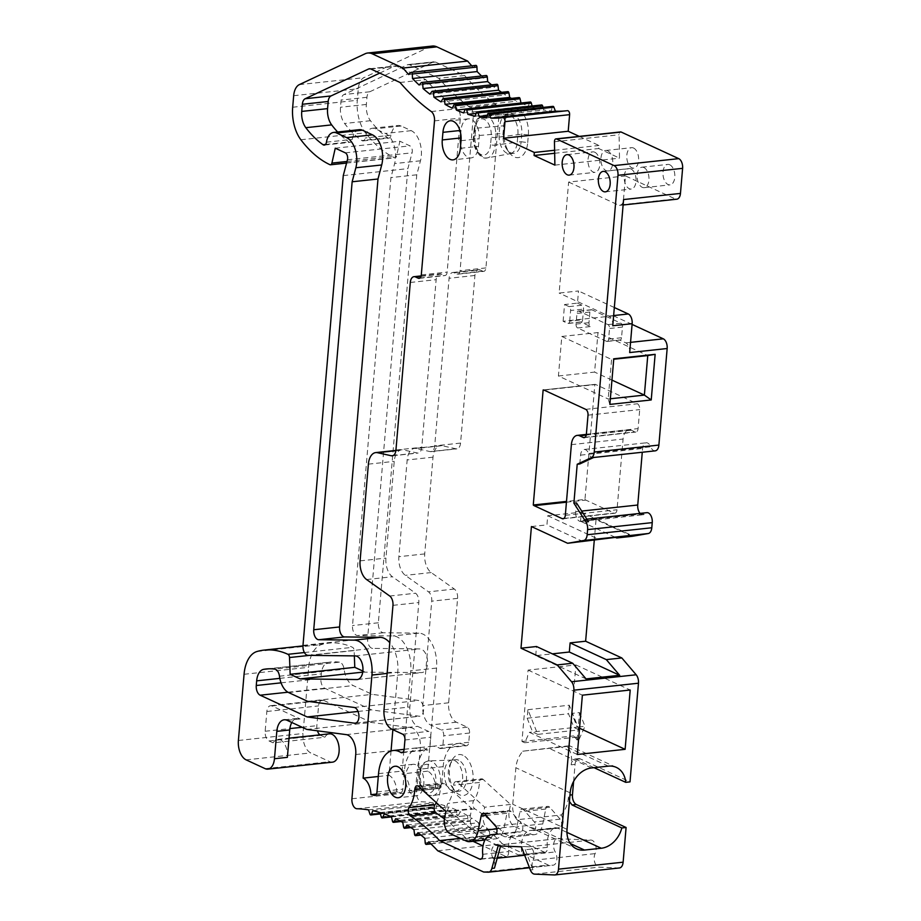 <?xml version="1.0" encoding="UTF-8"?>
<svg xmlns="http://www.w3.org/2000/svg" width="921" height="921" viewBox="0 0 921 921"><rect width="100%" height="100%" fill="white"/><g stroke="black" fill="none" stroke-linecap="round" stroke-linejoin="round"><path stroke-width="0.69" stroke-dasharray="4.61 3.45" d="M335.267 148.189L399.887 141.224L396.525 156.133A3.166 1.807 83.8 0 1 395.155 157.825A3.166 1.807 83.8 0 1 394.545 157.721A126.649 72.287 83.8 0 1 365.487 132.785A31.659 18.075 83.8 0 1 357.302 100.262L358.292 88.738A15.83 9.037 83.8 0 1 363.945 77.663L429.796 46.775A23.75 13.55 83.8 0 1 432.352 46.05M343.268 175.6L407.888 168.624L412.078 152.817A4.755 2.705 -96.2 0 0 409.949 145.863L399.887 141.224M362.736 672.146L421.542 672.583A11.869 6.781 -96.2 0 0 422.002 672.56A11.869 6.781 -96.2 0 0 427.505 660.426A11.869 6.781 -96.2 0 0 419.918 648.925L372.683 648.384A7.921 4.513 83.8 0 1 367.617 638.414L407.888 168.624M362.874 671.064L364.739 671.927M332.469 762.162A14.252 8.128 83.8 0 1 329.764 761.679L310.757 752.894A15.83 9.037 83.8 0 1 303.021 733.507L308.696 667.299A31.659 18.075 83.8 0 1 321.625 644.539A126.649 72.287 83.8 0 1 328.716 643.134A126.649 72.287 83.8 0 1 352.57 647.336A3.166 1.807 83.8 0 1 354.136 650.571L354.343 655.89M291.819 722.49A15.83 9.037 83.8 0 1 297.08 718.403A15.83 9.037 83.8 0 1 300.085 718.944L272.029 705.981A7.921 4.513 83.8 0 0 270.532 705.716A7.921 4.513 83.8 0 0 266.848 711.496L265.156 731.262A7.921 4.513 83.8 0 0 269.036 740.956L273.123 742.844L324.814 737.261A14.252 8.128 83.8 0 1 329.407 733.83M273.123 742.844A14.252 8.128 83.8 0 1 277.705 739.402A14.252 8.128 83.8 0 1 287.387 757.338M306.82 729.42L371.451 722.455L323.732 700.397A7.921 4.513 -96.2 0 0 322.223 700.133A7.921 4.513 -96.2 0 0 318.551 705.912L316.859 725.679A7.921 4.513 -96.2 0 0 317.423 730.825M368.573 809.881L433.192 802.916A253.31 144.562 -96.2 0 0 421.576 801.765A7.921 4.513 83.8 0 1 416.557 791.795L420.344 747.553A15.83 9.037 -96.2 0 0 410.847 727.648L371.451 722.455M372.775 810.687L437.394 803.722L436.117 807.36A1.589 0.898 83.8 0 1 435.495 807.993A1.589 0.898 83.8 0 1 434.539 807.061L433.192 802.916M380.051 812.575L444.682 805.599A253.31 144.562 -96.2 0 0 437.394 803.722M384.253 813.945L448.872 806.969L447.422 810.388A1.589 0.898 83.8 0 1 446.835 810.929A1.589 0.898 83.8 0 1 445.845 809.881L444.682 805.599M391.494 816.8L456.114 809.824A253.31 144.562 -96.2 0 0 448.872 806.969M395.65 818.723L460.281 811.746L458.658 814.924A1.589 0.898 83.8 0 1 458.105 815.373A1.589 0.898 83.8 0 1 457.092 814.199L456.114 809.824M402.811 822.522L467.442 815.557A253.31 144.562 -96.2 0 0 460.281 811.746M406.921 824.986L471.54 818.021L469.768 820.933A1.589 0.898 83.8 0 1 469.261 821.302A1.589 0.898 83.8 0 1 468.225 820.001L467.442 815.557M413.955 829.717L478.575 822.752A253.31 144.562 -96.2 0 0 471.54 818.021M417.973 832.711L482.592 825.746L480.67 828.382A1.589 0.898 83.8 0 1 480.221 828.67A1.589 0.898 83.8 0 1 479.162 827.254L478.575 822.752M424.834 838.34L489.465 831.375A253.31 144.562 -96.2 0 0 482.592 825.746M428.749 841.852L493.368 834.875L491.319 837.212A1.589 0.898 83.8 0 1 490.916 837.442A1.589 0.898 83.8 0 1 489.845 835.9L489.465 831.375M437.74 850.785L502.371 843.82A253.31 144.562 -96.2 0 0 493.368 834.875M483.629 872.003L548.26 865.026L502.371 843.82M619.453 867.962A7.921 4.513 83.8 0 1 619.062 867.985L599.168 867.145A7.921 4.513 83.8 0 1 594.69 862.148A7.921 4.513 83.8 0 1 595.139 853.617A7.921 4.513 -96.2 0 0 595.576 845.087A7.921 4.513 -96.2 0 0 591.098 840.079L557.712 838.686A7.921 4.513 -96.2 0 0 557.32 838.697A7.921 4.513 -96.2 0 0 553.74 843.648A7.921 4.513 -96.2 0 0 555.248 851.948A7.921 4.513 83.8 0 1 556.745 860.249A7.921 4.513 83.8 0 1 553.164 865.199A7.921 4.513 83.8 0 1 552.784 865.222L548.26 865.026M500.621 845.973L495.671 845.374A7.921 4.513 83.8 0 0 495.279 845.386A7.921 4.513 83.8 0 0 491.699 850.348A7.921 4.513 83.8 0 0 493.207 858.648A7.921 4.513 83.8 0 1 494.45 868.135M594.022 457.3A7.921 4.513 83.8 0 1 593.17 457.541A7.921 4.513 83.8 0 1 588.623 453.477L650.663 446.777A7.759 4.432 -96.2 0 0 646.208 442.794A7.759 4.432 -96.2 0 0 642.605 448.458L642.271 452.246M579.804 463.965L580.564 455.147A7.759 4.432 83.8 0 1 584.167 449.483A7.759 4.432 83.8 0 1 588.623 453.477M576.465 502.889L575.706 511.708L581.704 511.063M588.496 521.689A7.921 4.513 83.8 0 0 584.823 519.352A7.921 4.513 83.8 0 0 582.878 520.423A7.759 4.432 83.8 0 1 580.978 521.47A7.759 4.432 83.8 0 1 575.706 511.708M533.098 860.306A7.921 4.513 83.8 0 0 533.535 851.775A7.921 4.513 83.8 0 0 529.057 846.767L524.003 846.56L532.96 869.735A7.921 4.513 83.8 0 1 533.098 860.306L595.139 853.617M655.211 450.853A7.921 4.513 83.8 0 1 650.663 446.777M632.094 324.411L613.524 315.822L625.509 175.934L675.277 198.936L618.405 205.072A7.921 4.513 -96.2 0 0 619.914 205.337A7.921 4.513 -96.2 0 0 623.586 199.558M676.785 199.201A7.921 4.513 83.8 0 1 675.277 198.936M579.274 136.377L598.961 145.483L598.696 148.523L619.511 158.136L619.085 134.777A3.166 1.807 83.8 0 1 620.57 131.933M566.473 110.785A253.31 144.562 -96.2 0 0 566.968 110.739A253.31 144.562 -96.2 0 0 567.463 110.681M543.114 107.423L543.954 110.025A253.31 144.562 -96.2 0 0 551.23 110.934L552.324 107.089A1.589 0.898 83.8 0 1 552.98 106.352M532.096 105.973L532.476 107.343A253.31 144.562 -96.2 0 0 539.752 109.231L541.03 105.581A1.589 0.898 83.8 0 1 541.663 104.948M521.01 103.014L521.033 103.117A253.31 144.562 -96.2 0 0 528.274 105.973L529.725 102.553A1.589 0.898 83.8 0 1 530.323 102.012M511.466 98.386A253.31 144.562 -96.2 0 0 516.865 101.195L518.488 98.017A1.589 0.898 83.8 0 1 519.041 97.568M501.611 92.319A253.31 144.562 -96.2 0 0 505.606 94.921L507.379 92.008A1.589 0.898 83.8 0 1 507.885 91.639M491.584 84.847A253.31 144.562 -96.2 0 0 494.554 87.196L496.477 84.559A1.589 0.898 83.8 0 1 496.926 84.272M481.591 76.006A253.31 144.562 -96.2 0 0 483.778 78.066L485.839 75.729L421.208 82.694M471.759 65.828A253.31 144.562 -96.2 0 0 473.348 67.578L475.524 65.552L410.904 72.529M319.898 734.854A7.921 4.513 -96.2 0 0 320.727 735.372L324.814 737.261M573.61 781.411L575.061 764.384A7.921 4.513 83.8 0 1 578.745 758.605A7.921 4.513 83.8 0 1 580.242 758.881L630.01 781.883M632.243 536.31L596.048 519.582L594.333 539.66M640.083 513.388A7.759 4.432 -96.2 0 0 643.019 514.781A7.759 4.432 -96.2 0 0 644.919 513.734A7.921 4.513 83.8 0 1 646.864 512.663M339.423 662.153A107.653 61.442 -96.2 0 0 330.754 662.026A107.653 61.442 -96.2 0 0 328.29 662.383A15.83 9.037 -96.2 0 0 321.302 673.884L320.899 678.547A7.921 4.513 -96.2 0 0 324.768 688.24L371.796 709.964L419.228 716.216A7.921 4.513 -96.2 0 0 419.849 716.227A7.921 4.513 -96.2 0 0 423.545 708.422A7.921 4.513 -96.2 0 0 418.779 700.501L372.222 694.365L353.227 685.581A18.996 10.845 83.8 0 1 344.097 669.222A7.921 4.513 -96.2 0 0 339.423 662.153L274.803 669.13M452.752 272.501L478.598 269.703A7.921 4.513 83.8 0 0 474.925 275.483L460.558 443.082A7.921 4.513 83.8 0 1 456.885 448.861A7.921 4.513 83.8 0 1 456.022 448.803L442.092 445.718L416.234 448.515A15.83 9.037 -96.2 0 0 414.508 448.412A15.83 9.037 -96.2 0 0 407.163 459.97L398.862 556.698A15.83 9.037 -96.2 0 0 405.367 575.36L428.495 591.846A7.921 4.513 83.8 0 1 431.742 601.171L422.797 705.59A15.83 9.037 -96.2 0 0 430.533 724.977L441.401 729.996A4.755 2.705 83.8 0 1 443.715 735.81L442.92 745.066A4.755 2.705 83.8 0 1 440.722 748.531A4.755 2.705 83.8 0 1 439.582 748.243A31.659 18.075 -96.2 0 0 432.018 746.332A31.659 18.075 -96.2 0 0 417.317 769.449L415.751 787.754A4.755 2.705 83.8 0 1 413.541 791.22A4.755 2.705 83.8 0 1 413.011 791.185A269.139 153.6 -96.2 0 0 409.707 790.483A15.83 9.037 -96.2 0 0 401.878 773.951L410.72 670.856A27.711 15.807 -96.2 0 0 392.991 635.951L357.578 635.536A7.921 4.513 83.8 0 1 352.513 625.566L390.918 177.603L394.625 163.581A20.584 11.743 -96.2 0 0 385.392 133.441L375.342 128.802A15.83 9.037 -96.2 0 0 372.337 128.261A15.83 9.037 -96.2 0 0 365.223 137.989A4.755 2.705 83.8 0 1 363.081 140.913A4.755 2.705 83.8 0 1 361.826 140.545A110.819 63.25 83.8 0 1 344.592 123.495A15.83 9.037 83.8 0 1 340.505 107.239L341.115 100.09A7.921 4.513 83.8 0 1 343.947 94.552L407.347 64.815A7.921 4.513 83.8 0 1 408.199 64.574A7.921 4.513 83.8 0 1 409.695 64.85L438.787 78.297A269.139 153.6 -96.2 0 0 470.044 107.366A7.921 4.513 83.8 0 1 473.279 116.691L460.074 270.705A4.755 2.705 83.8 0 1 457.864 274.182A4.755 2.705 83.8 0 1 456.966 274.021L454.249 272.766A7.921 4.513 -96.2 0 0 452.752 272.501A7.921 4.513 -96.2 0 0 449.08 278.28L434.712 445.868A7.921 4.513 83.8 0 1 431.028 451.647A7.921 4.513 83.8 0 1 430.165 451.601L416.234 448.515M440.722 748.531L466.567 745.745A4.755 2.705 83.8 0 0 468.777 742.28L469.572 733.024A4.755 2.705 83.8 0 0 467.246 727.21L456.39 722.191A15.83 9.037 83.8 0 1 448.642 702.804L457.599 598.385A7.921 4.513 83.8 0 0 454.341 589.049L431.212 572.563A15.83 9.037 83.8 0 1 424.719 553.912L433.008 457.184A15.83 9.037 83.8 0 1 440.365 445.626A15.83 9.037 83.8 0 1 442.092 445.718M466.567 745.745A4.755 2.705 83.8 0 1 465.439 745.457L439.582 748.243M413.541 791.22L439.398 788.434A4.755 2.705 83.8 0 0 441.596 784.968L443.162 766.663A31.659 18.075 83.8 0 1 457.864 743.546A31.659 18.075 83.8 0 1 465.439 745.457M439.398 788.434A4.755 2.705 83.8 0 1 438.857 788.399L413.011 791.185M363.081 140.913L388.938 138.127A4.755 2.705 83.8 0 0 391.068 135.203A15.83 9.037 83.8 0 1 398.194 125.475A15.83 9.037 83.8 0 1 401.199 126.016L411.25 130.655A20.584 11.743 83.8 0 1 420.471 160.795L416.764 174.806L378.358 622.78A7.921 4.513 83.8 0 0 383.424 632.75L418.836 633.153A27.711 15.807 83.8 0 1 436.566 668.07L427.724 771.153A15.83 9.037 83.8 0 1 435.564 787.697A269.139 153.6 83.8 0 1 438.857 788.399M388.938 138.127A4.755 2.705 83.8 0 1 387.672 137.759A110.819 63.25 83.8 0 1 370.449 120.709A15.83 9.037 83.8 0 1 366.351 104.453L366.961 97.304A7.921 4.513 83.8 0 1 369.793 91.766L433.192 62.029A7.921 4.513 83.8 0 1 434.044 61.788A7.921 4.513 83.8 0 1 435.541 62.052L464.645 75.499L438.787 78.297M457.864 274.182L483.721 271.384A4.755 2.705 83.8 0 0 485.92 267.919L499.124 113.893A7.921 4.513 83.8 0 0 495.901 104.58A269.139 153.6 83.8 0 1 464.645 75.499M483.721 271.384A4.755 2.705 83.8 0 1 482.823 271.235L480.106 269.98L454.249 272.766M478.598 269.703A7.921 4.513 83.8 0 1 480.106 269.98M508.542 837.465L534.387 834.679A18.996 10.845 83.8 0 0 542.78 823.892L545.75 809.052A4.755 2.705 83.8 0 1 547.845 806.359A4.755 2.705 83.8 0 1 549.653 807.222L560.175 819.149A4.755 2.705 83.8 0 1 561.591 824.307A4.755 2.705 83.8 0 1 559.392 827.726A4.755 2.705 83.8 0 1 559.162 827.737L531.21 830.443A18.996 10.845 -96.2 0 0 530.277 830.466A18.996 10.845 -96.2 0 0 521.505 850.141A4.755 2.705 83.8 0 1 519.306 855.056A4.755 2.705 83.8 0 1 518.408 854.895L478.436 836.429A264.385 150.894 -96.2 0 0 449.057 811.666A4.755 2.705 83.8 0 1 447.065 807.855A4.755 2.705 83.8 0 1 447.859 803.423A31.659 18.075 -96.2 0 0 453.581 785.245A4.755 2.705 83.8 0 1 455.803 781.641A4.755 2.705 83.8 0 1 457.346 782.24L484.688 807.222L483.352 813.865A11.087 6.32 -96.2 0 0 488.521 829.234L504.938 836.821A18.996 10.845 -96.2 0 0 508.542 837.465A18.996 10.845 -96.2 0 0 516.923 826.69L519.905 811.838A4.755 2.705 83.8 0 1 522 809.145A4.755 2.705 83.8 0 1 523.807 810.008L534.33 821.935A4.755 2.705 83.8 0 1 535.746 827.093A4.755 2.705 83.8 0 1 533.535 830.523A4.755 2.705 83.8 0 1 533.305 830.523L531.21 830.443M519.306 855.056L545.151 852.27A4.755 2.705 83.8 0 0 547.35 847.355A18.996 10.845 83.8 0 1 556.134 827.68A18.996 10.845 83.8 0 1 557.055 827.645M545.151 852.27A4.755 2.705 83.8 0 1 544.253 852.109L504.282 833.643L478.436 836.429M455.803 781.641L481.648 778.855A4.755 2.705 83.8 0 0 479.438 782.459A31.659 18.075 83.8 0 1 473.705 800.637A4.755 2.705 83.8 0 0 472.922 805.069A4.755 2.705 83.8 0 0 474.902 808.88A264.385 150.894 83.8 0 1 504.282 833.643M481.648 778.855A4.755 2.705 83.8 0 1 483.191 779.454L510.533 804.436L509.209 811.067L483.352 813.865M534.387 834.679A18.996 10.845 83.8 0 1 530.795 834.035L514.367 826.448A11.087 6.32 83.8 0 1 509.209 811.067M669.74 164.755A10.292 5.871 83.8 0 1 674.84 175.704A10.292 5.871 83.8 0 1 670.004 184.868A10.292 5.871 83.8 0 1 668.047 184.522A10.292 5.871 83.8 0 1 662.959 173.585A10.292 5.871 83.8 0 1 667.794 164.41A10.292 5.871 83.8 0 1 669.74 164.755M633.544 148.028A10.292 5.871 83.8 0 1 638.644 158.976A10.292 5.871 83.8 0 1 633.809 168.152A10.292 5.871 83.8 0 1 631.852 167.795A10.292 5.871 83.8 0 1 626.764 156.858A10.292 5.871 83.8 0 1 631.599 147.682A10.292 5.871 83.8 0 1 633.544 148.028M527.71 142.594L528.366 134.984A20.584 11.743 -96.2 0 0 520.998 111.602A20.584 11.743 -96.2 0 0 506.895 115.712A20.584 11.743 -96.2 0 0 504.835 124.116L504.19 131.715A20.584 11.743 -96.2 0 0 509.417 152.748A20.584 11.743 -96.2 0 0 527.71 142.594L521.125 141.753L521.77 134.155A15.83 9.037 -96.2 0 0 511.028 114.227A15.83 9.037 -96.2 0 0 505.261 119.327A15.83 9.037 -96.2 0 0 503.672 125.786L503.027 133.395A15.83 9.037 -96.2 0 0 507.045 149.559A15.83 9.037 -96.2 0 0 513.768 153.312A15.83 9.037 -96.2 0 0 521.125 141.753L517.245 142.168A15.83 9.037 83.8 0 1 510.269 153.68A15.83 9.037 83.8 0 1 509.889 153.726A15.83 9.037 83.8 0 1 499.147 133.81L499.792 126.212A15.83 9.037 83.8 0 1 507.149 114.653A15.83 9.037 83.8 0 1 507.529 114.618A15.83 9.037 83.8 0 1 517.89 134.57L517.245 142.168L495.13 145.127L495.774 137.517A17.568 10.027 -96.2 0 0 484.285 115.39A17.568 10.027 -96.2 0 0 475.697 128.238L475.052 135.848A17.568 10.027 -96.2 0 0 487.393 157.882A17.568 10.027 -96.2 0 0 495.13 145.127A3.166 0.84 4.9 0 1 490.571 144.585L491.227 136.976A14.402 8.22 -96.2 0 0 484.181 119.339A14.402 8.22 -96.2 0 0 474.764 129.377L474.108 136.976A3.166 0.84 -175.1 0 1 473.544 136.423A3.166 0.84 -175.1 0 1 475.052 135.848L503.027 133.395L504.19 131.715M462.964 755.266A20.584 11.743 -96.2 0 0 451.566 761.195A20.584 11.743 -96.2 0 0 454.732 790.621A20.584 11.743 -96.2 0 0 459.567 794.8A20.584 11.743 -96.2 0 0 473.026 780.467A20.584 11.743 -96.2 0 0 462.964 755.266M577.294 754.483L529.379 732.345L524.682 742.752L521.965 741.497L528.09 670.097L575.913 664.939L571.757 713.407L579.505 712.578L577.156 740.058L578.48 740.68L584.985 726.289L577.225 727.164L579.539 728.235M579.505 712.578L584.985 726.289M629.676 352.559A7.921 4.513 -96.2 0 0 625.808 342.865L619.476 339.941A3.166 1.807 -96.2 0 0 620.075 340.045A3.166 1.807 -96.2 0 0 621.537 337.731L622.458 327.093A3.166 1.807 -96.2 0 0 620.904 323.213L591.95 309.836A3.166 1.807 -96.2 0 0 591.351 309.721A3.166 1.807 -96.2 0 0 589.877 312.035L588.968 322.684A3.166 1.807 -96.2 0 0 590.511 326.564L580.564 321.959A3.166 1.807 -96.2 0 0 581.163 322.062A3.166 1.807 -96.2 0 0 582.636 319.748L569.708 321.153A3.166 1.807 83.8 0 1 568.234 323.455A3.166 1.807 83.8 0 1 567.635 323.352L563.111 321.256L613.524 315.822M606.548 341.334L577.594 327.957A3.166 1.807 83.8 0 1 576.039 324.077L576.949 313.428A3.166 1.807 83.8 0 1 578.423 311.114A3.166 1.807 83.8 0 1 579.021 311.229L607.975 324.606A3.166 1.807 83.8 0 1 609.529 328.486L608.62 339.135A3.166 1.807 83.8 0 1 607.146 341.438A3.166 1.807 83.8 0 1 606.548 341.334L619.476 339.941M594.022 767.677L575.97 759.341L574.543 759.065L571.826 761.943A7.921 4.513 83.8 0 0 571.193 764.81L571.446 761.771A23.75 18.455 114.8 0 0 567.278 746.401L569.719 745.86L616.31 767.389M522.783 751.191L567.278 746.401C571.365 745.745 570.675 745.676 565.206 746.217L522.783 751.191A23.75 18.455 114.8 0 0 515.875 767.757L512.744 804.252A23.75 18.455 114.8 0 0 517.015 819.748L561.28 814.97A23.75 18.455 114.8 0 0 568.315 798.254L568.579 795.214L569.972 795.065M577.156 740.058L573.668 735.914L576.373 737.168L524.682 742.752M521.965 741.497L573.668 735.914M527.894 709.688L569.247 705.221L579.113 729.904L537.749 734.371L527.894 709.688L527.157 718.219L568.522 713.763L574.002 727.521L577.225 727.164L571.757 713.407M569.247 705.221L568.522 713.763M610.347 398.77L608.182 399L558.414 375.998L561.81 336.464L597.994 332.562L647.762 355.564M558.414 375.998L594.609 372.096L597.994 332.562M563.111 321.256L564.55 304.54L577.467 303.136L578.515 290.978L559.128 293.062L568.637 182.07L625.509 175.934M584.973 499.424A4.755 2.705 -96.2 0 0 585.86 500.103L613.904 513.066A4.755 2.705 -96.2 0 0 614.814 513.227A4.755 2.705 -96.2 0 0 617.012 509.762L623.08 439.052A12.664 7.23 83.8 0 1 628.962 429.808A12.664 7.23 83.8 0 1 631.357 430.234L634.972 431.903A4.755 2.705 -96.2 0 0 635.881 432.064A4.755 2.705 -96.2 0 0 638.08 428.599L639.715 409.592A4.755 2.705 -96.2 0 0 637.39 403.778L595.76 384.541A4.755 2.705 -96.2 0 0 594.862 384.379L584.973 499.424L566.507 501.415M543.16 389.963L594.862 384.379A4.755 2.705 -96.2 0 0 594.839 384.379L543.194 389.951M586.067 678.904L535.723 655.648L552.37 653.852M535.723 655.648L536.506 646.519M531.429 526.547L546.936 524.878L547.719 515.748L581.324 512.134L580.541 521.251L596.048 519.582M569.42 801.466L568.694 798.438A7.921 4.513 83.8 0 1 568.579 795.214M517.015 819.748L529.644 827.173L541.145 830.04L557.942 828.232C563.525 825.907 564.642 821.486 561.28 814.97M521.424 846.836L524.003 846.56M498.134 845.869L500.725 845.593M581.324 512.134L631.668 535.389M615.021 537.185L580.541 521.251M583.131 541.606L546.936 524.878M547.719 515.748L598.063 539.015M575.913 664.939L630.206 690.025M528.09 670.097L582.383 695.182M578.48 740.68L576.373 737.168M579.113 729.904L574.002 727.521L529.379 732.345M527.157 718.219L532.637 731.976L537.749 734.371M609.863 404.411L608.182 399L611.579 359.466L613.743 359.236M561.81 336.464L611.579 359.466L613.777 358.799M611.947 380.108L594.609 372.096M612.764 325.758A7.921 4.513 -96.2 0 0 608.896 316.064L559.128 293.062M568.637 182.07L618.405 205.072M614.33 307.533L578.515 290.978M577.467 303.136L581.991 305.231A3.166 1.807 -96.2 0 1 583.546 309.111L582.636 319.748M564.55 304.54L569.074 306.624A3.166 1.807 83.8 0 1 570.617 310.504L583.546 309.111M569.708 321.153L570.617 310.504M554.879 165.112L619.511 158.136M554.672 153.277L598.696 148.523M554.615 150.261L598.961 145.483M486.599 117.911L551.23 110.934M487.094 116.161L543.954 110.025M475.121 116.196L539.752 109.231M476.099 113.421L532.476 107.343M463.643 112.938L528.274 105.973M465.381 109.115L521.033 103.117M452.246 108.171L516.865 101.195M440.975 101.897L505.606 94.921M429.923 94.172L494.554 87.196M419.147 85.031L483.778 78.066M408.728 74.555L473.348 67.578M307.602 701.33L372.222 694.365M358.039 711.449L371.796 709.964M416.764 174.806L390.918 177.603M427.724 771.153L401.878 773.951M435.564 787.697L409.707 790.483M510.533 804.436L484.688 807.222M643.894 167.541A10.292 5.871 83.8 0 1 648.994 178.49A10.292 5.871 83.8 0 1 644.147 187.665A10.292 5.871 83.8 0 1 642.202 187.308A10.292 5.871 83.8 0 1 637.102 176.371A10.292 5.871 83.8 0 1 641.949 167.196A10.292 5.871 83.8 0 1 643.894 167.541M607.699 150.814A10.292 5.871 83.8 0 1 612.787 161.762A10.292 5.871 83.8 0 1 607.952 170.938A10.292 5.871 83.8 0 1 606.006 170.592A10.292 5.871 83.8 0 1 600.906 159.644A10.292 5.871 83.8 0 1 605.753 150.468A10.292 5.871 83.8 0 1 607.699 150.814M454.813 760.665A15.83 9.037 83.8 0 1 462.641 777.163A15.83 9.037 83.8 0 1 455.584 791.553A15.83 9.037 83.8 0 1 455.204 791.611A15.83 9.037 83.8 0 1 452.211 791.07A15.83 9.037 83.8 0 1 444.371 774.239A15.83 9.037 83.8 0 1 451.808 760.124A15.83 9.037 83.8 0 1 452.199 760.101A15.83 9.037 83.8 0 1 454.813 760.665M458.693 760.239A15.83 9.037 -96.2 0 0 455.688 759.71A15.83 9.037 -96.2 0 0 449.92 764.798A15.83 9.037 -96.2 0 0 452.361 787.443A15.83 9.037 -96.2 0 0 456.079 790.655A15.83 9.037 -96.2 0 0 459.084 791.185A15.83 9.037 -96.2 0 0 466.521 777.071A15.83 9.037 -96.2 0 0 458.693 760.239M379.74 73.104L394.418 66.208A7.921 4.513 83.8 0 1 395.27 65.978A7.921 4.513 83.8 0 1 396.767 66.243L425.87 79.69A269.139 153.6 -96.2 0 0 457.115 108.759A7.921 4.513 83.8 0 1 460.35 118.084L447.146 272.109A4.755 2.705 83.8 0 1 444.947 275.575A4.755 2.705 83.8 0 1 444.037 275.414L441.332 274.159A7.921 4.513 -96.2 0 0 439.824 273.894A7.921 4.513 -96.2 0 0 436.151 279.673L421.783 447.261A7.921 4.513 83.8 0 1 418.111 453.04A7.921 4.513 83.8 0 1 417.248 452.994L403.317 449.909A15.83 9.037 -96.2 0 0 401.591 449.805A15.83 9.037 -96.2 0 0 394.234 461.363L385.945 558.091A15.83 9.037 -96.2 0 0 392.438 576.753L415.567 593.239A7.921 4.513 83.8 0 1 418.813 602.564L409.868 706.983A15.83 9.037 -96.2 0 0 417.616 726.37L428.472 731.389A4.755 2.705 83.8 0 1 430.798 737.203L430.003 746.459A4.755 2.705 83.8 0 1 427.793 749.924A4.755 2.705 83.8 0 1 426.665 749.648A31.659 18.075 -96.2 0 0 419.09 747.725A31.659 18.075 -96.2 0 0 404.388 770.842L402.822 789.147A4.755 2.705 83.8 0 1 400.612 792.613A4.755 2.705 83.8 0 1 400.082 792.578A269.139 153.6 -96.2 0 0 396.79 791.876A15.83 9.037 -96.2 0 0 388.95 775.344L391.045 751.006M392.864 729.674L397.791 672.249A27.711 15.807 -96.2 0 0 389.767 642.72M359.42 129.665A15.83 9.037 -96.2 0 0 352.294 139.382A4.755 2.705 83.8 0 1 350.153 142.306A4.755 2.705 83.8 0 1 348.898 141.938A110.819 63.25 83.8 0 1 337.639 132.014M436.324 802.652A31.659 18.075 -96.2 0 0 440.652 786.638A4.755 2.705 83.8 0 1 442.874 783.034A4.755 2.705 83.8 0 1 444.417 783.633L471.759 808.626L470.424 815.258A11.087 6.32 -96.2 0 0 475.593 830.627L492.01 838.214A18.996 10.845 -96.2 0 0 495.613 838.858A18.996 10.845 -96.2 0 0 504.006 828.083L506.976 813.231A4.755 2.705 83.8 0 1 509.071 810.538A4.755 2.705 83.8 0 1 510.879 811.401L521.401 823.328A4.755 2.705 83.8 0 1 522.817 828.486A4.755 2.705 83.8 0 1 520.618 831.916A4.755 2.705 83.8 0 1 520.388 831.916L518.281 831.836A18.996 10.845 -96.2 0 0 517.36 831.859A18.996 10.845 -96.2 0 0 508.576 851.534A4.755 2.705 83.8 0 1 506.377 856.449A4.755 2.705 83.8 0 1 505.479 856.3L483.03 845.915M473.026 841.299L465.508 837.822A264.385 150.894 -96.2 0 0 444.429 818.896M376.401 794.075L396.79 791.876M378.301 776.495L388.95 775.344M400.013 82.476L425.87 79.69M445.902 811.413L471.759 808.626M460.454 838.363L465.508 837.822M630.966 168.946A10.292 5.871 83.8 0 1 636.066 179.883A10.292 5.871 83.8 0 1 631.23 189.058A10.292 5.871 83.8 0 1 629.273 188.713A10.292 5.871 83.8 0 1 624.185 177.765A10.292 5.871 83.8 0 1 629.02 168.589A10.292 5.871 83.8 0 1 630.966 168.946M594.77 152.218A10.292 5.871 83.8 0 1 599.87 163.155A10.292 5.871 83.8 0 1 595.035 172.331A10.292 5.871 83.8 0 1 593.078 171.985A10.292 5.871 83.8 0 1 587.989 161.037A10.292 5.871 83.8 0 1 592.825 151.861A10.292 5.871 83.8 0 1 594.77 152.218M413.425 795.249A15.83 9.037 -96.2 0 0 416.43 795.79A15.83 9.037 -96.2 0 0 423.879 781.676A15.83 9.037 -96.2 0 0 416.039 764.844A15.83 9.037 -96.2 0 0 413.034 764.303A15.83 9.037 -96.2 0 0 405.597 778.418A15.83 9.037 -96.2 0 0 413.425 795.249M460.673 144.827A15.83 9.037 -96.2 0 0 471.115 157.917A15.83 9.037 -96.2 0 0 478.471 146.358L479.116 138.749A15.83 9.037 -96.2 0 0 468.375 118.832A15.83 9.037 -96.2 0 0 461.018 130.391L460.719 133.867M429.796 46.775L365.177 53.74M299.325 84.628L363.945 77.663M293.672 95.703L358.292 88.738M292.682 107.239L357.302 100.262M300.868 139.762L365.487 132.785M329.925 164.686L394.545 157.721M346.998 161.474L396.525 156.133M345.317 152.84L409.949 145.863M347.447 159.794L412.078 152.817M302.986 645.379L367.617 638.414M308.051 655.361L372.683 648.384M355.299 655.902L419.918 648.925M357.832 679.456L421.542 672.583M309.583 655.372L354.136 650.571M304.402 652.54L352.57 647.336M256.994 651.504L321.625 644.539M244.065 674.276L308.696 667.299M238.389 740.484L303.021 733.507M246.137 759.871L310.757 752.894M265.144 768.655L329.764 761.679M300.085 718.944L287.156 720.337M272.029 705.981L323.732 700.397M346.227 734.624L410.847 727.648M355.725 754.529L420.344 747.553M351.926 798.76L416.557 791.795M356.945 808.742L421.576 801.765M369.908 814.026L434.539 807.061M380.269 813.381L436.117 807.36M381.213 816.846L445.845 809.881M390.803 816.501L447.422 810.388M392.461 821.175L457.092 814.199M400.462 821.198L458.658 814.924M403.594 826.977L468.225 820.001M410.513 827.323L469.768 820.933M414.531 834.219L479.162 827.254M420.667 834.852L480.67 828.382M425.214 842.865L489.845 835.9M430.763 843.751L491.319 837.212M488.153 872.187L552.784 865.222M493.207 858.648L497.213 858.211M524.671 855.252L555.248 851.948M580.564 455.147L642.605 448.458M630.551 342.359L625.808 342.865M577.594 327.957L590.511 326.564M580.564 321.959L567.635 323.352M571.193 764.81L575.061 764.384M570.318 843.521L541.145 830.04M567.037 829.349L512.744 804.252M566.945 832.388L557.942 828.232M570.168 792.854L515.875 767.757M591.501 767.953L548.398 748.025M608.309 766.145L565.206 746.217M575.97 759.341L580.242 758.881M554.442 874.95L619.062 867.985M534.548 874.121L599.168 867.145M530.369 870.011L532.96 869.735M529.057 846.767L591.098 840.079M495.671 845.374L557.712 838.686M582.878 520.423L644.919 513.734M613.639 315.558L608.896 316.064M591.95 309.836L579.021 311.229M620.904 323.213L607.975 324.606M569.074 306.624L581.991 305.231M589.877 312.035L576.949 313.428M576.039 324.077L588.968 322.684M621.537 337.731L608.62 339.135M622.458 327.093L609.529 328.486M554.454 141.753L619.085 134.777M487.693 114.066L552.324 107.089M476.399 112.558L541.03 105.581M465.105 109.518L529.725 102.553M453.869 104.994L518.488 98.017M442.759 98.984L507.379 92.008M431.845 91.536L496.477 84.559M544.069 390.113L595.76 384.541M585.687 409.35L637.39 403.778M588.012 415.175L639.715 409.592M586.378 434.182L638.08 428.599M585.019 437.291L634.972 431.903M586.24 435.103L631.357 430.234M571.377 444.636L623.08 439.052M565.31 515.334L617.012 509.762M563.951 518.454L613.904 513.066M566.438 502.198L585.86 500.103M269.036 740.956L320.727 735.372M265.156 731.262L289.885 728.592M302.157 727.268L316.859 725.679M266.848 711.496L318.551 705.912M268.621 668.819L328.29 662.383M279.466 676.198L344.097 669.222M288.595 692.546L353.227 685.581M354.148 707.466L418.779 700.501M355.84 723.054L419.228 716.216M287.939 692.212L324.768 688.24M281.066 682.841L320.899 678.547M279.823 678.363L321.302 673.884M474.925 275.483L449.08 278.28M460.558 443.082L434.712 445.868M482.823 271.235L456.966 274.021M485.92 267.919L460.074 270.705M499.124 113.893L473.279 116.691M495.901 104.58L470.044 107.366M435.541 62.052L409.695 64.85M433.192 62.029L407.347 64.815M369.793 91.766L343.947 94.552M366.961 97.304L341.115 100.09M366.351 104.453L340.505 107.239M370.449 120.709L344.592 123.495M387.672 137.759L361.826 140.545M391.068 135.203L365.223 137.989M401.199 126.016L375.342 128.802M411.25 130.655L385.392 133.441M420.471 160.795L394.625 163.581M378.358 622.78L352.513 625.566M383.424 632.75L357.578 635.536M418.836 633.153L392.991 635.951M436.566 668.07L410.72 670.856M441.596 784.968L415.751 787.754M443.162 766.663L417.317 769.449M468.777 742.28L442.92 745.066M469.572 733.024L443.715 735.81M467.246 727.21L441.401 729.996M456.39 722.191L430.533 724.977M448.642 702.804L422.797 705.59M457.599 598.385L431.742 601.171M454.341 589.049L428.495 591.846M431.212 572.563L405.367 575.36M424.719 553.912L398.862 556.698M433.008 457.184L407.163 459.97M456.022 448.803L430.165 451.601M545.75 809.052L519.905 811.838M549.653 807.222L523.807 810.008M542.78 823.892L516.923 826.69M530.795 834.035L504.938 836.821M514.367 826.448L488.521 829.234M483.191 779.454L457.346 782.24M479.438 782.459L453.581 785.245M473.705 800.637L447.859 803.423M474.902 808.88L449.057 811.666M544.253 852.109L518.408 854.895M547.35 847.355L521.505 850.141M559.162 827.737L533.305 830.523M560.175 819.149L534.33 821.935M528.366 134.984L521.77 134.155L495.774 137.517A3.166 0.84 4.9 0 1 491.227 136.976M504.835 124.116L503.672 125.786L475.697 128.238A3.166 0.84 -175.1 0 0 474.188 128.825L473.544 136.423C471.575 144.367 479.047 160.346 487.393 157.882L510.269 153.68M474.764 129.377A3.166 0.84 -175.1 0 1 474.188 128.825C475.766 121.802 477.124 118.291 478.264 118.279C479.012 116.979 481.015 116.023 484.285 115.39L507.529 114.618M428.841 764.821A14.402 8.22 -96.2 0 0 419.423 774.849A14.402 8.22 -96.2 0 0 426.469 792.486A14.402 8.22 -96.2 0 0 435.886 782.459A14.402 8.22 -96.2 0 0 428.841 764.821M474.108 136.976A14.402 8.22 -96.2 0 0 481.153 154.613A14.402 8.22 -96.2 0 0 490.571 144.585M431.845 761.494A17.568 10.027 -96.2 0 0 428.944 760.861A17.568 10.027 -96.2 0 0 420.264 776.184A17.568 10.027 -96.2 0 0 428.956 795.226A17.568 10.027 -96.2 0 0 432.709 795.756A17.568 10.027 -96.2 0 0 440.537 779.799A17.568 10.027 -96.2 0 0 431.845 761.494M410.305 282.459L436.151 279.673M395.938 450.047L421.783 447.261M421.012 276.346L441.332 274.159M393.094 455.596L417.248 452.994M395.857 450.714L403.317 449.909M368.388 464.149L394.234 461.363M360.088 560.877L385.945 558.091M366.593 579.539L392.438 576.753M389.721 596.025L415.567 593.239M392.968 605.35L418.813 602.564M384.011 709.769L409.868 706.983M391.759 729.156L417.616 726.37M402.615 734.175L428.472 731.389M404.941 739.989L430.798 737.203M404.146 749.245L430.003 746.459M402.995 752.192L426.665 749.648M378.543 773.64L404.388 770.842M376.977 791.933L402.822 789.147M375.284 795.26L400.082 792.578M387.131 673.401L397.791 672.249M326.448 142.179L352.294 139.382M325.458 144.47L348.898 141.938M370.3 68.81L394.418 66.208M370.921 69.029L396.767 66.243M431.27 111.556L457.115 108.759M434.505 120.87L460.35 118.084M421.3 274.895L447.146 272.109M419.941 278.015L444.037 275.414M486.161 815.476L506.976 813.231M485.022 814.199L510.879 811.401M496.822 828.854L504.006 828.083M466.164 841L492.01 838.214M449.747 833.413L475.593 830.627M444.578 818.044L470.424 815.258M418.571 786.419L444.417 783.633M421.116 788.756L440.652 786.638M481.372 858.89L505.479 856.3M482.719 854.32L508.576 851.534M495.717 834.265L518.281 831.836M494.991 834.656L520.388 831.916M495.556 826.125L521.401 823.328M460.373 148.304L478.471 146.358M459.924 130.506L461.018 130.391M461.03 140.706L479.116 138.749M346.584 163.063L395.155 157.825M357.383 679.525L422.002 672.56M302.951 645.909L328.716 643.134M277.705 739.402L289.021 738.182M297.08 718.403L284.152 719.808M380.419 813.934L435.495 807.993M391.517 816.904L446.835 810.929M401.061 821.532L458.105 815.373M410.916 827.599L469.261 821.302M420.932 835.071L480.221 828.67M430.936 843.912L490.916 837.442M529.506 867.755L553.164 865.199M584.167 449.483L646.208 442.794M529.644 827.173L576.454 848.817M574.543 759.065L578.745 758.605M495.279 845.386L557.32 838.697M584.823 519.352L586.861 519.133M580.978 521.47L643.019 514.781M591.351 309.721L578.423 311.114M620.075 340.045L607.146 341.438M581.163 322.062L568.234 323.455M619.914 205.337L623.126 204.992M502.348 117.704L566.968 110.739M635.881 432.064L584.179 437.648M628.962 429.808L586.355 434.401M614.814 513.227L563.111 518.799M270.532 705.716L322.223 700.133M266.134 668.991L330.754 662.026M355.23 723.204L419.849 716.227M408.199 64.574L434.044 61.788M372.337 128.261L398.194 125.475M432.018 746.332L457.864 743.546M414.508 448.412L440.365 445.626M431.028 451.647L456.885 448.861M522 809.145L547.845 806.359M530.277 830.466L556.134 827.68M533.535 830.523L559.392 827.726M644.147 187.665L670.004 184.868M641.949 167.196L667.794 164.41M607.952 170.938L633.809 168.152M605.753 150.468L631.599 147.682M505.261 119.327L506.895 115.712M507.045 149.559L509.417 152.748M509.889 153.726L513.768 153.312M507.149 114.653L511.028 114.227M452.199 760.101L428.944 760.861C424.097 761.702 420.989 764.741 419.631 769.991C417.627 781.825 420.333 790.183 427.724 795.076L432.709 795.756L455.584 791.553M451.808 760.124L455.688 759.71M452.361 787.443L454.732 790.621M449.92 764.798L451.566 761.195M455.204 791.611L459.084 791.185M421.139 275.909L439.824 273.894M392.254 455.826L418.111 453.04M395.892 450.415L401.591 449.805M401.947 752.722L427.793 749.924M404.146 749.349L419.09 747.725M374.766 795.399L400.612 792.613M324.307 145.092L350.153 142.306M369.425 68.764L395.27 65.978M419.09 278.361L444.947 275.575M483.226 813.335L509.071 810.538M484.953 840.01L495.613 838.858M417.029 785.82L442.874 783.034M480.532 859.247L506.377 856.449M495.809 834.184L517.36 831.859M494.761 834.702L520.618 831.916M605.373 191.844L631.23 189.058M603.163 171.387L629.02 168.589M569.178 175.117L595.035 172.331M566.968 154.659L592.825 151.861M416.43 795.79L398.333 797.736M413.034 764.303L394.936 766.26M471.115 157.917L453.017 159.863M468.375 118.832L450.277 120.778"/><path stroke-width="1.38" d="M367.721 53.015L432.352 46.05A23.75 13.55 83.8 0 1 436.853 46.856L372.222 53.821A23.75 13.55 -96.2 0 0 367.721 53.015A23.75 13.55 -96.2 0 0 365.177 53.74L299.325 84.628A15.83 9.037 83.8 0 0 293.672 95.703L292.682 107.239A31.659 18.075 83.8 0 0 300.868 139.762A126.649 72.287 83.8 0 0 329.925 164.686A3.166 1.807 83.8 0 0 330.524 164.801L346.584 163.063M372.222 53.821L402.995 68.05A253.31 144.562 -96.2 0 0 408.728 74.555L410.904 72.529A1.589 0.898 83.8 0 1 411.238 72.356A1.589 0.898 83.8 0 1 412.32 74.025L412.493 78.538A253.31 144.562 -96.2 0 0 419.147 85.031L421.208 82.694A1.589 0.898 83.8 0 1 421.611 82.476A1.589 0.898 83.8 0 1 422.681 84.018L423.061 88.543A253.31 144.562 -96.2 0 0 429.923 94.172L431.845 91.536A1.589 0.898 83.8 0 1 432.306 91.248A1.589 0.898 83.8 0 1 433.365 92.664L433.941 97.166A253.31 144.562 -96.2 0 0 440.975 101.897L442.759 98.984A1.589 0.898 83.8 0 1 443.254 98.616A1.589 0.898 83.8 0 1 444.302 99.905L445.085 104.361A253.31 144.562 -96.2 0 0 452.246 108.171L453.869 104.994A1.589 0.898 83.8 0 1 454.41 104.534A1.589 0.898 83.8 0 1 455.435 105.708L456.402 110.094A253.31 144.562 -96.2 0 0 463.643 112.938L465.105 109.518A1.589 0.898 83.8 0 1 465.692 108.977A1.589 0.898 83.8 0 1 466.682 110.036L467.845 114.308A253.31 144.562 -96.2 0 0 475.121 116.196L476.399 112.558A1.589 0.898 83.8 0 1 477.032 111.913A1.589 0.898 83.8 0 1 477.987 112.857L479.334 117.002A253.31 144.562 -96.2 0 0 486.599 117.911L487.693 114.066A1.589 0.898 83.8 0 1 488.36 113.329A1.589 0.898 83.8 0 1 489.27 114.158L490.789 118.141A253.31 144.562 -96.2 0 0 502.348 117.704A253.31 144.562 -96.2 0 0 502.831 117.658A3.166 1.807 83.8 0 1 502.843 117.658A3.166 1.807 83.8 0 1 504.996 121.641L503.568 138.231L534.33 152.449L534.076 155.499L554.879 165.112L554.454 141.753A3.166 1.807 83.8 0 1 555.95 138.898A3.166 1.807 83.8 0 1 556.549 139.002L614.111 165.607A7.921 4.513 83.8 0 1 617.979 175.301L594.252 452.05A7.921 4.513 83.8 0 1 591.432 457.587L594.022 457.3L579.804 463.965L577.214 464.253L591.432 457.587M577.214 464.253L573.887 503.165L576.465 502.889L588.496 521.689L585.917 521.965L573.887 503.165M585.917 521.965A7.921 4.513 83.8 0 1 587.61 529.598L587.172 534.744A7.921 4.513 83.8 0 1 583.661 540.5L567.624 543.275L531.429 526.547L520.998 648.2L557.193 664.927L571.55 681.747A7.921 4.513 83.8 0 1 573.841 690.186L558.494 869.159A7.921 4.513 83.8 0 1 554.822 874.938A7.921 4.513 83.8 0 1 554.442 874.95L534.548 874.121A7.921 4.513 83.8 0 1 530.369 870.011L521.424 846.836L498.134 845.869L491.86 868.411A7.921 4.513 83.8 0 1 488.544 872.175A7.921 4.513 83.8 0 1 488.153 872.187L483.629 872.003L437.74 850.785A253.31 144.562 -96.2 0 0 428.749 841.852L426.688 844.189A1.589 0.898 83.8 0 1 426.296 844.407A1.589 0.898 83.8 0 1 425.214 842.865L424.834 838.34A253.31 144.562 -96.2 0 0 417.973 832.711L416.05 835.347A1.589 0.898 83.8 0 1 415.601 835.646A1.589 0.898 83.8 0 1 414.531 834.219L413.955 829.717A253.31 144.562 -96.2 0 0 406.921 824.986L405.136 827.91A1.589 0.898 83.8 0 1 404.641 828.267A1.589 0.898 83.8 0 1 403.594 826.977L402.811 822.522A253.31 144.562 -96.2 0 0 395.65 818.723L394.038 821.9A1.589 0.898 83.8 0 1 393.486 822.349A1.589 0.898 83.8 0 1 392.461 821.175L391.494 816.8A253.31 144.562 -96.2 0 0 384.253 813.945L382.791 817.364A1.589 0.898 83.8 0 1 382.203 817.906A1.589 0.898 83.8 0 1 381.213 816.846L380.051 812.575A253.31 144.562 -96.2 0 0 372.775 810.687L371.497 814.325A1.589 0.898 83.8 0 1 370.864 814.97A1.589 0.898 83.8 0 1 369.908 814.026L368.573 809.881A253.31 144.562 -96.2 0 0 356.945 808.742A7.921 4.513 83.8 0 1 351.926 798.76L355.725 754.529A15.83 9.037 -96.2 0 0 346.227 734.624L306.82 729.42L287.156 720.337A15.83 9.037 83.8 0 0 284.152 719.808A15.83 9.037 83.8 0 0 276.807 731.366L289.724 729.962A15.83 9.037 83.8 0 1 291.819 722.49M330.524 164.801A3.166 1.807 83.8 0 0 331.905 163.098L335.267 148.189L345.317 152.84A4.755 2.705 -96.2 0 1 347.447 159.794L343.268 175.6L302.986 645.379A7.921 4.513 83.8 0 0 308.051 655.361L355.299 655.902A11.869 6.781 -96.2 0 1 362.886 667.403A11.869 6.781 -96.2 0 1 357.383 679.525A11.869 6.781 -96.2 0 1 356.922 679.548L300.119 678.904L290.161 674.299L289.516 657.536A3.166 1.807 83.8 0 0 287.951 654.313A126.649 72.287 83.8 0 0 264.097 650.099A126.649 72.287 83.8 0 0 256.994 651.504A31.659 18.075 83.8 0 0 244.065 674.276L238.389 740.484A15.83 9.037 83.8 0 0 246.137 759.871L265.144 768.655A14.252 8.128 83.8 0 0 267.838 769.139A14.252 8.128 83.8 0 0 274.458 758.731L276.807 731.366M274.803 669.13A107.653 61.442 -96.2 0 0 266.134 668.991A107.653 61.442 -96.2 0 0 263.659 669.348A15.83 9.037 -96.2 0 0 256.671 680.849L256.268 685.512A7.921 4.513 -96.2 0 0 260.148 695.205L307.165 716.941L354.597 723.192A7.921 4.513 -96.2 0 0 355.23 723.204A7.921 4.513 -96.2 0 0 358.914 715.387A7.921 4.513 -96.2 0 0 354.148 707.466L307.602 701.33L288.595 692.546A18.996 10.845 83.8 0 1 279.466 676.198A7.921 4.513 -96.2 0 0 274.803 669.13M377.46 452.695A15.83 9.037 83.8 0 0 375.733 452.591A15.83 9.037 83.8 0 0 368.388 464.149L360.088 560.877A15.83 9.037 83.8 0 0 366.593 579.539L389.721 596.025A7.921 4.513 83.8 0 1 392.968 605.35L384.011 709.769A15.83 9.037 83.8 0 0 391.759 729.156L402.615 734.175A4.755 2.705 83.8 0 1 404.941 739.989L404.146 749.245A4.755 2.705 83.8 0 1 401.947 752.722A4.755 2.705 83.8 0 1 400.808 752.434A31.659 18.075 83.8 0 0 393.244 750.523A31.659 18.075 83.8 0 0 378.543 773.64L376.977 791.933A4.755 2.705 83.8 0 1 374.766 795.399A4.755 2.705 83.8 0 1 374.225 795.376A269.139 153.6 83.8 0 0 370.933 794.662A15.83 9.037 83.8 0 0 363.104 778.13L371.946 675.047A27.711 15.807 83.8 0 0 354.205 640.13L318.804 639.727A7.921 4.513 83.8 0 1 313.739 629.745L352.144 181.782L355.851 167.76A20.584 11.743 83.8 0 0 346.618 137.632L336.568 132.981A15.83 9.037 83.8 0 0 333.563 132.451A15.83 9.037 83.8 0 0 326.448 142.179A4.755 2.705 83.8 0 1 324.307 145.092A4.755 2.705 83.8 0 1 323.052 144.724A110.819 63.25 83.8 0 1 305.818 127.685A15.83 9.037 83.8 0 1 301.731 111.418L302.341 104.28A7.921 4.513 83.8 0 1 305.162 98.743L368.573 69.006A7.921 4.513 83.8 0 1 369.425 68.764A7.921 4.513 83.8 0 1 370.921 69.029L400.013 82.476A269.139 153.6 83.8 0 0 431.27 111.556A7.921 4.513 83.8 0 1 434.505 120.87L421.3 274.895A4.755 2.705 83.8 0 1 419.09 278.361A4.755 2.705 83.8 0 1 418.192 278.2L415.475 276.945A7.921 4.513 83.8 0 0 413.978 276.68A7.921 4.513 83.8 0 0 410.305 282.459L395.938 450.047A7.921 4.513 83.8 0 1 392.254 455.826A7.921 4.513 83.8 0 1 391.39 455.78L377.46 452.695L395.857 450.714M492.436 834.622A18.996 10.845 83.8 0 0 491.503 834.656A18.996 10.845 83.8 0 0 482.719 854.32A4.755 2.705 83.8 0 1 480.532 859.247A4.755 2.705 83.8 0 1 479.634 859.086L439.651 840.608A264.385 150.894 83.8 0 0 410.271 815.856A4.755 2.705 83.8 0 1 408.291 812.034A4.755 2.705 83.8 0 1 409.085 807.602A31.659 18.075 83.8 0 0 414.807 789.435A4.755 2.705 83.8 0 1 417.029 785.82A4.755 2.705 83.8 0 1 418.571 786.419L445.902 811.413L444.578 818.044A11.087 6.32 83.8 0 0 449.747 833.413L466.164 841A18.996 10.845 83.8 0 0 469.768 841.644A18.996 10.845 83.8 0 0 478.149 830.869L481.13 816.029A4.755 2.705 83.8 0 1 483.226 813.335A4.755 2.705 83.8 0 1 485.022 814.199L495.556 826.125A4.755 2.705 83.8 0 1 496.972 831.272A4.755 2.705 83.8 0 1 494.761 834.702A4.755 2.705 83.8 0 1 494.531 834.714L492.436 834.622L495.717 834.265M605.12 171.732A10.292 5.871 83.8 0 1 610.209 182.669A10.292 5.871 83.8 0 1 605.373 191.844A10.292 5.871 83.8 0 1 603.428 191.499A10.292 5.871 83.8 0 1 598.328 180.551A10.292 5.871 83.8 0 1 603.163 171.387A10.292 5.871 83.8 0 1 605.12 171.732M568.925 155.004A10.292 5.871 83.8 0 1 574.013 165.941A10.292 5.871 83.8 0 1 569.178 175.117A10.292 5.871 83.8 0 1 567.232 174.771A10.292 5.871 83.8 0 1 562.132 163.823A10.292 5.871 83.8 0 1 566.968 154.659A10.292 5.871 83.8 0 1 568.925 155.004M395.339 797.206A15.83 9.037 -96.2 0 0 398.333 797.736A15.83 9.037 -96.2 0 0 405.781 783.633A15.83 9.037 -96.2 0 0 397.941 766.79A15.83 9.037 -96.2 0 0 394.936 766.26A15.83 9.037 -96.2 0 0 387.499 780.375A15.83 9.037 -96.2 0 0 395.339 797.206M442.276 139.946A15.83 9.037 -96.2 0 0 453.017 159.863A15.83 9.037 -96.2 0 0 460.373 148.304L461.03 140.706A15.83 9.037 -96.2 0 0 450.277 120.778A15.83 9.037 -96.2 0 0 442.932 132.336L442.276 139.946L460.373 137.989A15.83 9.037 -96.2 0 0 460.673 144.827M544.069 390.113A4.755 2.705 -96.2 0 0 543.16 389.963A4.755 2.705 -96.2 0 0 543.137 389.963L533.271 504.996A4.755 2.705 -96.2 0 0 534.157 505.675L562.213 518.65A4.755 2.705 -96.2 0 0 563.111 518.799A4.755 2.705 -96.2 0 0 565.31 515.334L571.377 444.636A12.664 7.23 -96.2 0 1 577.26 435.38A12.664 7.23 -96.2 0 1 579.654 435.817L583.281 437.487A4.755 2.705 -96.2 0 0 584.179 437.648A4.755 2.705 -96.2 0 0 586.378 434.182L588.012 415.175A4.755 2.705 -96.2 0 0 585.687 409.35L544.069 390.113M300.119 678.904L362.736 672.146M290.161 674.299L354.792 667.334L362.874 671.064M354.343 655.89L354.792 667.334M289.021 738.182L329.407 733.83A14.252 8.128 83.8 0 1 339.02 747.127A14.252 8.128 83.8 0 1 332.469 762.162L267.838 769.139M274.458 758.731L287.387 757.338L289.724 729.962M491.86 868.411L494.45 868.135L500.621 845.973M632.094 324.411L663.293 338.824A7.921 4.513 83.8 0 1 667.161 348.518L658.883 445.073A7.921 4.513 83.8 0 1 655.211 450.853L593.608 457.495M642.271 452.246L637.746 505.019A7.759 4.432 -96.2 0 0 640.083 513.388M555.95 138.898L620.57 131.933A3.166 1.807 83.8 0 1 621.168 132.037L678.731 158.642A7.921 4.513 83.8 0 1 682.611 168.336L680.458 193.422A7.921 4.513 83.8 0 1 676.785 199.201L623.126 204.992M567.463 110.681L502.843 117.658L567.463 110.681A3.166 1.807 83.8 0 1 569.615 114.665L568.199 131.266L579.274 136.377M488.36 113.329L552.98 106.352A1.589 0.898 83.8 0 1 553.901 107.181L555.409 111.176A253.31 144.562 -96.2 0 0 566.473 110.785M477.032 111.913L541.663 104.948A1.589 0.898 83.8 0 1 542.607 105.892L543.114 107.423M465.692 108.977L530.323 102.012A1.589 0.898 83.8 0 1 531.313 103.071L532.096 105.973M454.41 104.534L519.041 97.568A1.589 0.898 83.8 0 1 520.054 98.743L521.01 103.014M443.254 98.616L507.885 91.639A1.589 0.898 83.8 0 1 508.922 92.94L509.704 97.396A253.31 144.562 -96.2 0 0 511.466 98.386M432.306 91.248L496.926 84.272A1.589 0.898 83.8 0 1 497.985 85.688L498.572 90.189A253.31 144.562 -96.2 0 0 501.611 92.319M485.839 75.729A1.589 0.898 83.8 0 1 486.23 75.499A1.589 0.898 83.8 0 1 487.301 77.042L487.681 81.566A253.31 144.562 -96.2 0 0 491.584 84.847M475.524 65.552A1.589 0.898 83.8 0 1 475.869 65.391A1.589 0.898 83.8 0 1 476.951 67.06L477.124 71.573A253.31 144.562 -96.2 0 0 481.591 76.006M436.853 46.856L467.626 61.074A253.31 144.562 -96.2 0 0 471.759 65.828M317.423 730.825A7.921 4.513 -96.2 0 0 319.898 734.854M569.42 801.466L572.056 804.954L576.327 804.494L626.096 827.495L623.126 862.183A7.921 4.513 83.8 0 1 619.453 867.962L554.822 874.938M576.327 804.494A7.921 4.513 83.8 0 1 572.459 794.8L573.61 781.411M594.333 539.66L585.629 641.223L621.825 657.951L636.169 674.771A7.921 4.513 83.8 0 1 638.472 683.209L630.01 781.883L625.739 782.343A23.75 18.455 114.8 0 0 616.31 767.389A23.75 18.455 114.8 0 0 608.309 766.145L591.501 767.953A23.75 18.455 114.8 0 0 570.168 792.854L567.037 829.349A23.75 18.455 114.8 0 0 576.454 848.817A23.75 18.455 114.8 0 0 584.467 850.06L601.275 848.253A23.75 18.455 114.8 0 0 621.825 827.956L626.096 827.495M586.861 519.133L646.864 512.663A7.921 4.513 83.8 0 1 652.241 522.621L651.792 527.768A7.921 4.513 83.8 0 1 648.28 533.524L632.243 536.31L616.736 537.979L631.668 535.389L567.624 543.275M566.507 501.415L533.271 504.996M585.629 641.223L570.111 642.893L569.328 652.022L552.37 653.852M557.193 664.927L572.701 663.247L536.506 646.519L520.998 648.2M572.056 804.954L621.825 827.956M625.117 749.326L630.206 690.025L582.383 695.182L577.294 754.483L625.117 749.326L579.539 728.235M594.022 767.677L625.739 782.343M621.825 657.951L606.306 659.62L619.672 675.289L569.328 652.022M572.701 663.247L586.067 678.904L619.672 675.289M606.306 659.62L570.111 642.893M616.736 537.979L615.021 537.185M613.743 359.236L647.762 355.564L644.378 395.097L611.947 380.108M651.228 399.956L609.863 404.411L613.777 358.799L655.142 354.332L651.228 399.956L644.378 395.097L610.347 398.77M647.762 355.564L655.142 354.332M667.161 348.518L629.676 352.559L632.151 323.674L612.764 325.758L623.586 199.558L680.458 193.422M632.151 323.674A7.921 4.513 83.8 0 0 628.283 313.98L614.33 307.533M534.076 155.499L554.672 153.277M534.33 152.449L554.615 150.261M503.568 138.231L568.199 131.266M490.789 118.141L555.409 111.176M479.334 117.002L487.094 116.161M467.845 114.308L476.099 113.421M456.402 110.094L465.381 109.115M445.085 104.361L509.704 97.396M433.941 97.166L498.572 90.189M423.061 88.543L487.681 81.566M412.493 78.538L477.124 71.573M402.995 68.05L467.626 61.074M307.165 716.941L358.039 711.449M391.045 751.006L392.864 729.674M389.767 642.72A27.711 15.807 -96.2 0 0 380.062 637.344L344.65 636.929A7.921 4.513 83.8 0 1 339.584 626.959L377.99 178.996L381.697 164.974A20.584 11.743 -96.2 0 0 372.475 134.846L362.414 130.195A15.83 9.037 -96.2 0 0 359.42 129.665L333.563 132.451M337.639 132.014A110.819 63.25 83.8 0 1 331.675 124.888A15.83 9.037 83.8 0 1 327.577 108.632L328.187 101.494A7.921 4.513 83.8 0 1 331.019 95.945L379.74 73.104M483.03 845.915L473.026 841.299M444.429 818.896A264.385 150.894 -96.2 0 0 436.128 813.059A4.755 2.705 83.8 0 1 434.148 809.248A4.755 2.705 83.8 0 1 434.931 804.816A31.659 18.075 -96.2 0 0 436.324 802.652M370.933 794.662L376.401 794.075M363.104 778.13L378.301 776.495M352.144 181.782L377.99 178.996M439.651 840.608L460.454 838.363M460.719 133.867L460.373 137.989M331.905 163.098L346.998 161.474M356.922 679.548L357.832 679.456M289.516 657.536L309.583 655.372M287.951 654.313L304.402 652.54M371.497 814.325L380.269 813.381M382.791 817.364L390.803 816.501M394.038 821.9L400.462 821.198M405.136 827.91L410.513 827.323M416.05 835.347L420.667 834.852M426.688 844.189L430.763 843.751M497.213 858.211L524.671 855.252M594.252 452.05L658.883 445.073M581.704 511.063L637.746 505.019M663.293 338.824L630.551 342.359M569.972 795.065L572.459 794.8M558.494 869.159L623.126 862.183M573.841 690.186L638.472 683.209M584.467 850.06L570.318 843.521M601.275 848.253L566.945 832.388M571.55 681.747L636.169 674.771M583.661 540.5L648.28 533.524M587.172 534.744L651.792 527.768M587.61 529.598L652.241 522.621M617.979 175.301L682.611 168.336M628.283 313.98L613.639 315.558M614.111 165.607L678.731 158.642M556.549 139.002L621.168 132.037M504.996 121.641L569.615 114.665M489.27 114.158L553.901 107.181M477.987 112.857L542.607 105.892M466.682 110.036L531.313 103.071M455.435 105.708L520.054 98.743M444.302 99.905L508.922 92.94M433.365 92.664L497.985 85.688M422.681 84.018L487.301 77.042M412.32 74.025L476.951 67.06M583.281 437.487L585.019 437.291M579.654 435.817L586.24 435.103M562.213 518.65L563.951 518.454M534.157 505.675L566.438 502.198M289.885 728.592L302.157 727.268M263.659 669.348L268.621 668.819M354.597 723.192L355.84 723.054M260.148 695.205L287.939 692.212M256.268 685.512L281.066 682.841M256.671 680.849L279.823 678.363M415.475 276.945L421.012 276.346M391.39 455.78L393.094 455.596M400.808 752.434L402.995 752.192M374.225 795.376L375.284 795.26M371.946 675.047L387.131 673.401M354.205 640.13L380.062 637.344M318.804 639.727L344.65 636.929M313.739 629.745L339.584 626.959M355.851 167.76L381.697 164.974M346.618 137.632L372.475 134.846M336.568 132.981L362.414 130.195M323.052 144.724L325.458 144.47M305.818 127.685L331.675 124.888M301.731 111.418L327.577 108.632M302.341 104.28L328.187 101.494M305.162 98.743L331.019 95.945M368.573 69.006L370.3 68.81M418.192 278.2L419.941 278.015M481.13 816.029L486.161 815.476M478.149 830.869L496.822 828.854M414.807 789.435L421.116 788.756M409.085 807.602L434.931 804.816M410.271 815.856L436.128 813.059M479.634 859.086L481.372 858.89M442.932 132.336L459.924 130.506M264.097 650.099L302.951 645.909M370.864 814.97L380.419 813.934M382.203 817.906L391.517 816.904M393.486 822.349L401.061 821.532M404.641 828.267L410.916 827.599M415.601 835.646L420.932 835.071M426.296 844.407L430.936 843.912M488.544 872.175L529.506 867.755M421.611 82.476L486.23 75.499M411.238 72.356L475.869 65.391M586.355 434.401L577.26 435.38M413.978 276.68L421.139 275.909M375.733 452.591L395.892 450.415M393.244 750.523L404.146 749.349M469.768 841.644L484.953 840.01M491.503 834.656L495.809 834.184"/></g></svg>
